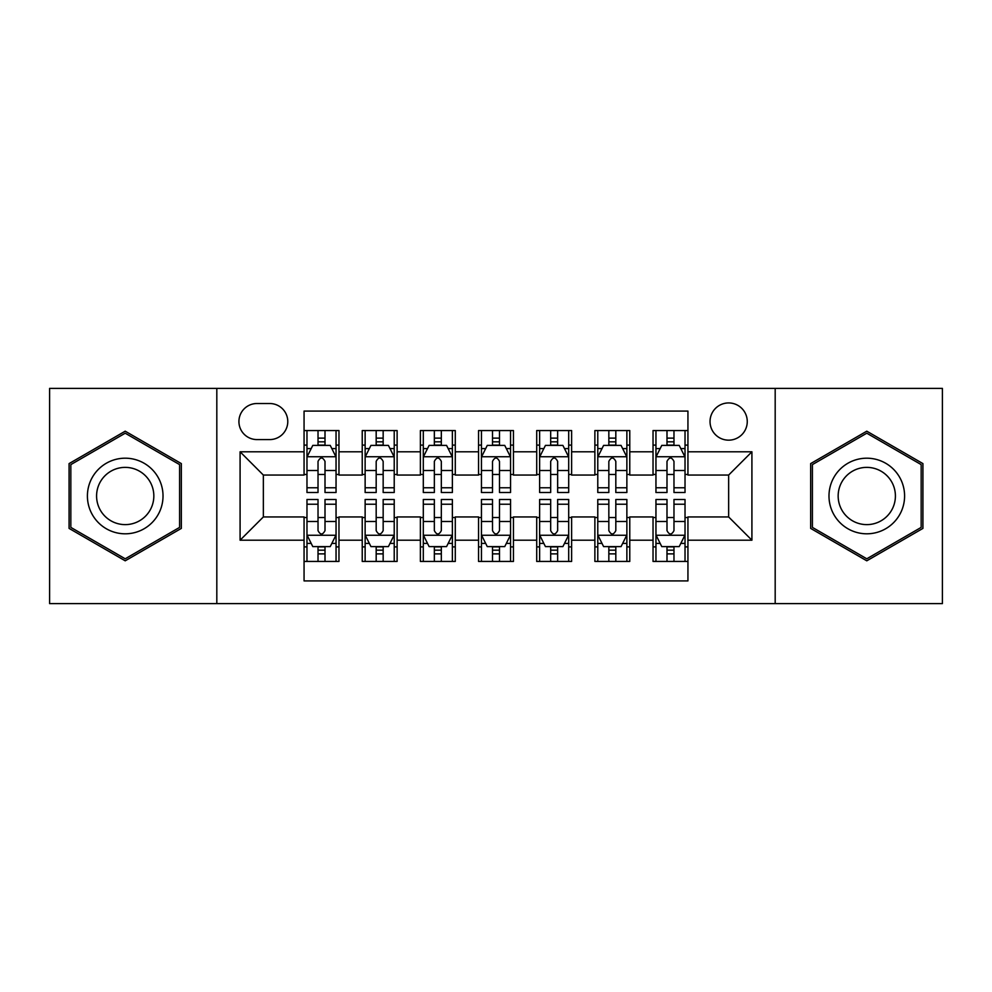<?xml version="1.0" encoding="UTF-8"?>
<svg xmlns="http://www.w3.org/2000/svg" width="992" height="992" viewBox="0 0 992 992"><rect width="100%" height="100%" fill="white"/><g stroke="black" fill="none" stroke-linecap="round" stroke-linejoin="round"><path stroke-width="1.49" d="M728.649 402.938A18.612 18.612 0 0 0 710.036 421.55A18.612 18.612 0 0 0 728.649 440.163A18.612 18.612 0 0 0 747.261 421.55A18.612 18.612 0 0 0 728.649 402.938M775.186 603.607L942.4 603.607L942.4 388.393L775.186 388.393L775.186 603.607L216.814 603.607L216.814 388.393L49.6 388.393L49.6 603.607L216.814 603.607M687.94 430.565L653.034 430.565L653.034 451.794L629.771 451.794L629.771 475.056L653.034 475.056L653.034 451.794M629.771 451.794L629.771 430.565L594.878 430.565L594.878 451.794L571.615 451.794L571.615 475.056L594.878 475.056L594.878 451.794M571.615 451.794L571.615 430.565L536.709 430.565L536.709 451.794L513.447 451.794L513.447 475.056L536.709 475.056L536.709 451.794M513.447 451.794L513.447 430.565L478.553 430.565L478.553 451.794L455.291 451.794L455.291 475.056L478.553 475.056L478.553 451.794M455.291 451.794L455.291 430.565L420.385 430.565L420.385 451.794L397.122 451.794L397.122 475.056L420.385 475.056L420.385 451.794M397.122 451.794L397.122 430.565L362.229 430.565L362.229 475.056L338.966 475.056L338.966 430.565L304.06 430.565M304.06 561.435L338.966 561.435L338.966 516.944L362.229 516.944L362.229 561.435L397.122 561.435L397.122 516.944L420.385 516.944L420.385 540.206L397.122 540.206M420.385 540.206L420.385 561.435L455.291 561.435L455.291 516.944L478.553 516.944L478.553 540.206L455.291 540.206M478.553 540.206L478.553 561.435L513.447 561.435L513.447 516.944L536.709 516.944L536.709 540.206L513.447 540.206M536.709 540.206L536.709 561.435L571.615 561.435L571.615 516.944L594.878 516.944L594.878 540.206L571.615 540.206M594.878 540.206L594.878 561.435L629.771 561.435L629.771 516.944L653.034 516.944L653.034 540.206L629.771 540.206M256.953 439.58L269.75 439.58A18.03 18.03 0 0 0 287.779 421.55A18.03 18.03 0 0 0 269.75 403.521L256.953 403.521A18.03 18.03 0 0 0 238.923 421.55A18.03 18.03 0 0 0 256.953 439.58M775.186 388.393L216.814 388.393M687.94 451.794L687.94 411.085L304.06 411.085L304.06 475.056L263.351 475.056L263.351 516.944L304.06 516.944L304.06 580.915L687.94 580.915L687.94 516.944L728.649 516.944L728.649 475.056L687.94 475.056L687.94 451.794L751.911 451.794L751.911 540.206L687.94 540.206M304.06 540.206L240.089 540.206L240.089 451.794L304.06 451.794M653.034 540.206L653.034 561.435L687.94 561.435M304.06 445.11L306.974 445.11M318.023 445.11L325.004 445.11M336.052 445.11L338.966 445.11M304.06 474.474L306.974 474.474M318.023 474.474L325.004 474.474M336.052 474.474L338.966 474.474M304.06 517.526L306.974 517.526M318.023 517.526L325.004 517.526M336.052 517.526L338.966 517.526M304.06 546.89L306.974 546.89M318.023 546.89L325.004 546.89M336.052 546.89L338.966 546.89M362.229 474.474L365.13 474.474M376.179 474.474L383.16 474.474M394.221 474.474L397.122 474.474M362.229 445.11L365.13 445.11M376.179 445.11L383.16 445.11M394.221 445.11L397.122 445.11M362.229 517.526L365.13 517.526M376.179 517.526L383.16 517.526M394.221 517.526L397.122 517.526M362.229 546.89L365.13 546.89M376.179 546.89L383.16 546.89M394.221 546.89L397.122 546.89M420.385 517.526L423.299 517.526M434.347 517.526L441.328 517.526M452.377 517.526L455.291 517.526M420.385 546.89L423.299 546.89M434.347 546.89L441.328 546.89M452.377 546.89L455.291 546.89M420.385 445.11L423.299 445.11M434.347 445.11L441.328 445.11M452.377 445.11L455.291 445.11M420.385 474.474L423.299 474.474M434.347 474.474L441.328 474.474M452.377 474.474L455.291 474.474M478.553 517.526L481.455 517.526M492.516 517.526L499.484 517.526M510.545 517.526L513.447 517.526M478.553 546.89L481.455 546.89M492.516 546.89L499.484 546.89M510.545 546.89L513.447 546.89M478.553 445.11L481.455 445.11M492.516 445.11L499.484 445.11M510.545 445.11L513.447 445.11M478.553 474.474L481.455 474.474M492.516 474.474L499.484 474.474M510.545 474.474L513.447 474.474M536.709 517.526L539.623 517.526M550.672 517.526L557.653 517.526M568.701 517.526L571.615 517.526M536.709 546.89L539.623 546.89M550.672 546.89L557.653 546.89M568.701 546.89L571.615 546.89M536.709 445.11L539.623 445.11M550.672 445.11L557.653 445.11M568.701 445.11L571.615 445.11M536.709 474.474L539.623 474.474M550.672 474.474L557.653 474.474M568.701 474.474L571.615 474.474M594.878 517.526L597.779 517.526M608.84 517.526L615.821 517.526M626.87 517.526L629.771 517.526M594.878 546.89L597.779 546.89M608.84 546.89L615.821 546.89M626.87 546.89L629.771 546.89M594.878 445.11L597.779 445.11M608.84 445.11L615.821 445.11M626.87 445.11L629.771 445.11M594.878 474.474L597.779 474.474M608.84 474.474L615.821 474.474M626.87 474.474L629.771 474.474M653.034 517.526L655.948 517.526M666.996 517.526L673.977 517.526M685.026 517.526L687.94 517.526M653.034 546.89L655.948 546.89M666.996 546.89L673.977 546.89M685.026 546.89L687.94 546.89M653.034 445.11L655.948 445.11M666.996 445.11L673.977 445.11M685.026 445.11L687.94 445.11M653.034 474.474L655.948 474.474M666.996 474.474L673.977 474.474M685.026 474.474L687.94 474.474M263.351 475.056L240.089 451.794M263.351 516.944L240.089 540.206M751.911 451.794L728.649 475.056M751.911 540.206L728.649 516.944M125.215 560.815L181.338 528.401L181.338 463.599L125.215 431.185L69.08 463.599L69.08 528.401L125.215 560.815M922.92 463.599L866.785 431.185L810.662 463.599L810.662 528.401L866.785 560.815L922.92 528.401L922.92 463.599M325.004 438.129L318.023 438.129M336.052 487.766L325.004 487.766L325.004 492.516L336.052 492.516L336.052 457.027L330.237 445.396L312.79 445.396L306.974 457.027L306.974 492.516L318.023 492.516L318.023 487.766L306.974 487.766M306.974 457.027L306.974 430.565M336.052 457.027L336.052 430.565M318.023 445.396L318.023 430.565M325.004 430.565L325.004 445.396M325.004 487.766L325.004 461.392C322.673 456.915 320.354 456.915 318.023 461.392L318.023 487.766M318.023 553.871L325.004 553.871M306.974 504.234L318.023 504.234L318.023 499.484L306.974 499.484L306.974 534.973L312.79 546.604L330.237 546.604L336.052 534.973L336.052 499.484L325.004 499.484L325.004 504.234L336.052 504.234M336.052 534.973L336.052 561.435M306.974 534.973L306.974 561.435M325.004 546.604L325.004 561.435M318.023 561.435L318.023 546.604M318.023 504.234L318.023 530.608C320.342 535.085 322.673 535.085 325.004 530.608L325.004 504.234M125.215 458.192A37.808 37.808 0 0 0 87.408 496A37.808 37.808 0 0 0 125.215 533.808A37.808 37.808 0 0 0 163.023 496A37.808 37.808 0 0 0 125.215 458.192M125.215 467.381A28.619 28.619 0 0 0 96.584 496A28.619 28.619 0 0 0 125.215 524.619A28.619 28.619 0 0 0 153.834 496A28.619 28.619 0 0 0 125.215 467.381M179.589 527.397L125.215 558.794L70.829 527.397L70.829 464.603L125.215 433.206L179.589 464.603L179.589 527.397M834.049 477.102A37.808 37.808 0 0 0 847.887 528.736A37.808 37.808 0 0 0 899.533 514.898A37.808 37.808 0 0 0 885.695 463.264A37.808 37.808 0 0 0 834.049 477.102M841.997 481.69A28.619 28.619 0 0 0 852.475 520.788A28.619 28.619 0 0 0 891.572 510.31A28.619 28.619 0 0 0 881.094 471.212A28.619 28.619 0 0 0 841.997 481.69M921.171 464.603L921.171 527.397L866.785 558.794L812.411 527.397L812.411 464.603L866.785 433.206L921.171 464.603M383.16 438.129L376.179 438.129M394.221 487.766L383.16 487.766L383.16 492.516L394.221 492.516L394.221 457.027L388.393 445.396L370.946 445.396L365.13 457.027L365.13 492.516L376.179 492.516L376.179 487.766L365.13 487.766M365.13 457.027L365.13 430.565M394.221 457.027L394.221 430.565M376.179 445.396L376.179 430.565M383.16 430.565L383.16 445.396M383.16 487.766L383.16 461.392C380.841 456.915 378.51 456.915 376.179 461.392L376.179 487.766M441.328 438.129L434.347 438.129M452.377 487.766L441.328 487.766L441.328 492.516L452.377 492.516L452.377 457.027L446.561 445.396L429.114 445.396L423.299 457.027L423.299 492.516L434.347 492.516L434.347 487.766L423.299 487.766M423.299 457.027L423.299 430.565M452.377 457.027L452.377 430.565M434.347 445.396L434.347 430.565M441.328 430.565L441.328 445.396M441.328 487.766L441.328 461.392C439.01 456.915 436.678 456.915 434.347 461.392L434.347 487.766M499.484 438.129L492.516 438.129M510.545 487.766L499.484 487.766L499.484 492.516L510.545 492.516L510.545 457.027L504.73 445.396L487.27 445.396L481.455 457.027L481.455 492.516L492.516 492.516L492.516 487.766L481.455 487.766M481.455 457.027L481.455 430.565M510.545 457.027L510.545 430.565M492.516 445.396L492.516 430.565M499.484 430.565L499.484 445.396M499.484 487.766L499.484 461.392C497.166 456.915 494.834 456.915 492.516 461.392L492.516 487.766M557.653 438.129L550.672 438.129M568.701 487.766L557.653 487.766L557.653 492.516L568.701 492.516L568.701 457.027L562.886 445.396L545.439 445.396L539.623 457.027L539.623 492.516L550.672 492.516L550.672 487.766L539.623 487.766M539.623 457.027L539.623 430.565M568.701 457.027L568.701 430.565M550.672 445.396L550.672 430.565M557.653 430.565L557.653 445.396M557.653 487.766L557.653 461.392C555.334 456.915 553.003 456.915 550.672 461.392L550.672 487.766M376.179 553.871L383.16 553.871M365.13 504.234L376.179 504.234L376.179 499.484L365.13 499.484L365.13 534.973L370.946 546.604L388.393 546.604L394.221 534.973L394.221 499.484L383.16 499.484L383.16 504.234L394.221 504.234M394.221 534.973L394.221 561.435M365.13 534.973L365.13 561.435M383.16 546.604L383.16 561.435M376.179 561.435L376.179 546.604M376.179 504.234L376.179 530.608C378.51 535.085 380.829 535.085 383.16 530.608L383.16 504.234M434.347 553.871L441.328 553.871M423.299 504.234L434.347 504.234L434.347 499.484L423.299 499.484L423.299 534.973L429.114 546.604L446.561 546.604L452.377 534.973L452.377 499.484L441.328 499.484L441.328 504.234L452.377 504.234M452.377 534.973L452.377 561.435M423.299 534.973L423.299 561.435M441.328 546.604L441.328 561.435M434.347 561.435L434.347 546.604M434.347 504.234L434.347 530.608C436.666 535.085 438.997 535.085 441.328 530.608L441.328 504.234M492.516 553.871L499.484 553.871M481.455 504.234L492.516 504.234L492.516 499.484L481.455 499.484L481.455 534.973L487.27 546.604L504.73 546.604L510.545 534.973L510.545 499.484L499.484 499.484L499.484 504.234L510.545 504.234M510.545 534.973L510.545 561.435M481.455 534.973L481.455 561.435M499.484 546.604L499.484 561.435M492.516 561.435L492.516 546.604M492.516 504.234L492.516 530.608C494.834 535.085 497.166 535.085 499.484 530.608L499.484 504.234M550.672 553.871L557.653 553.871M539.623 504.234L550.672 504.234L550.672 499.484L539.623 499.484L539.623 534.973L545.439 546.604L562.886 546.604L568.701 534.973L568.701 499.484L557.653 499.484L557.653 504.234L568.701 504.234M568.701 534.973L568.701 561.435M539.623 534.973L539.623 561.435M557.653 546.604L557.653 561.435M550.672 561.435L550.672 546.604M550.672 504.234L550.672 530.608C552.99 535.085 555.322 535.085 557.653 530.608L557.653 504.234M615.821 438.129L608.84 438.129M626.87 487.766L615.821 487.766L615.821 492.516L626.87 492.516L626.87 457.027L621.054 445.396L603.607 445.396L597.779 457.027L597.779 492.516L608.84 492.516L608.84 487.766L597.779 487.766M597.779 457.027L597.779 430.565M626.87 457.027L626.87 430.565M608.84 445.396L608.84 430.565M615.821 430.565L615.821 445.396M615.821 487.766L615.821 461.392C613.49 456.915 611.171 456.915 608.84 461.392L608.84 487.766M608.84 553.871L615.821 553.871M597.779 504.234L608.84 504.234L608.84 499.484L597.779 499.484L597.779 534.973L603.607 546.604L621.054 546.604L626.87 534.973L626.87 499.484L615.821 499.484L615.821 504.234L626.87 504.234M626.87 534.973L626.87 561.435M597.779 534.973L597.779 561.435M615.821 546.604L615.821 561.435M608.84 561.435L608.84 546.604M608.84 504.234L608.84 530.608C611.159 535.085 613.49 535.085 615.821 530.608L615.821 504.234M673.977 438.129L666.996 438.129M685.026 487.766L673.977 487.766L673.977 492.516L685.026 492.516L685.026 457.027L679.21 445.396L661.763 445.396L655.948 457.027L655.948 492.516L666.996 492.516L666.996 487.766L655.948 487.766M655.948 457.027L655.948 430.565M685.026 457.027L685.026 430.565M666.996 445.396L666.996 430.565M673.977 430.565L673.977 445.396M673.977 487.766L673.977 461.392C671.658 456.915 669.327 456.915 666.996 461.392L666.996 487.766M666.996 553.871L673.977 553.871M655.948 504.234L666.996 504.234L666.996 499.484L655.948 499.484L655.948 534.973L661.763 546.604L679.21 546.604L685.026 534.973L685.026 499.484L673.977 499.484L673.977 504.234L685.026 504.234M685.026 534.973L685.026 561.435M655.948 534.973L655.948 561.435M673.977 546.604L673.977 561.435M666.996 561.435L666.996 546.604M666.996 504.234L666.996 530.608C669.327 535.085 671.646 535.085 673.977 530.608L673.977 504.234M362.229 540.206L338.966 540.206M362.229 451.794L338.966 451.794M335.904 456.742L307.111 456.742M306.974 448.595L311.19 448.595M331.836 448.595L336.052 448.595M318.023 470.506L306.974 470.506M336.052 470.506L325.004 470.506M325.004 441.824L318.023 441.824M307.111 535.258L335.904 535.258M336.052 543.405L331.836 543.405M311.19 543.405L306.974 543.405M325.004 521.494L336.052 521.494M306.974 521.494L318.023 521.494M318.023 550.176L325.004 550.176M394.072 456.742L365.279 456.742M365.13 448.595L369.346 448.595M390.005 448.595L394.221 448.595M376.179 470.506L365.13 470.506M394.221 470.506L383.16 470.506M383.16 441.824L376.179 441.824M452.228 456.742L423.448 456.742M423.299 448.595L427.515 448.595M448.161 448.595L452.377 448.595M434.347 470.506L423.299 470.506M452.377 470.506L441.328 470.506M441.328 441.824L434.347 441.824M510.396 456.742L481.604 456.742M481.455 448.595L485.671 448.595M506.329 448.595L510.545 448.595M492.516 470.506L481.455 470.506M510.545 470.506L499.484 470.506M499.484 441.824L492.516 441.824M568.552 456.742L539.772 456.742M539.623 448.595L543.839 448.595M564.485 448.595L568.701 448.595M550.672 470.506L539.623 470.506M568.701 470.506L557.653 470.506M557.653 441.824L550.672 441.824M365.279 535.258L394.072 535.258M394.221 543.405L390.005 543.405M369.346 543.405L365.13 543.405M383.16 521.494L394.221 521.494M365.13 521.494L376.179 521.494M376.179 550.176L383.16 550.176M423.448 535.258L452.228 535.258M452.377 543.405L448.161 543.405M427.515 543.405L423.299 543.405M441.328 521.494L452.377 521.494M423.299 521.494L434.347 521.494M434.347 550.176L441.328 550.176M481.604 535.258L510.396 535.258M510.545 543.405L506.329 543.405M485.671 543.405L481.455 543.405M499.484 521.494L510.545 521.494M481.455 521.494L492.516 521.494M492.516 550.176L499.484 550.176M539.772 535.258L568.552 535.258M568.701 543.405L564.485 543.405M543.839 543.405L539.623 543.405M557.653 521.494L568.701 521.494M539.623 521.494L550.672 521.494M550.672 550.176L557.653 550.176M626.721 456.742L597.928 456.742M597.779 448.595L601.995 448.595M622.654 448.595L626.87 448.595M608.84 470.506L597.779 470.506M626.87 470.506L615.821 470.506M615.821 441.824L608.84 441.824M597.928 535.258L626.721 535.258M626.87 543.405L622.654 543.405M601.995 543.405L597.779 543.405M615.821 521.494L626.87 521.494M597.779 521.494L608.84 521.494M608.84 550.176L615.821 550.176M684.889 456.742L656.096 456.742M655.948 448.595L660.164 448.595M680.81 448.595L685.026 448.595M666.996 470.506L655.948 470.506M685.026 470.506L673.977 470.506M673.977 441.824L666.996 441.824M656.096 535.258L684.889 535.258M685.026 543.405L680.81 543.405M660.164 543.405L655.948 543.405M673.977 521.494L685.026 521.494M655.948 521.494L666.996 521.494M666.996 550.176L673.977 550.176"/></g></svg>

